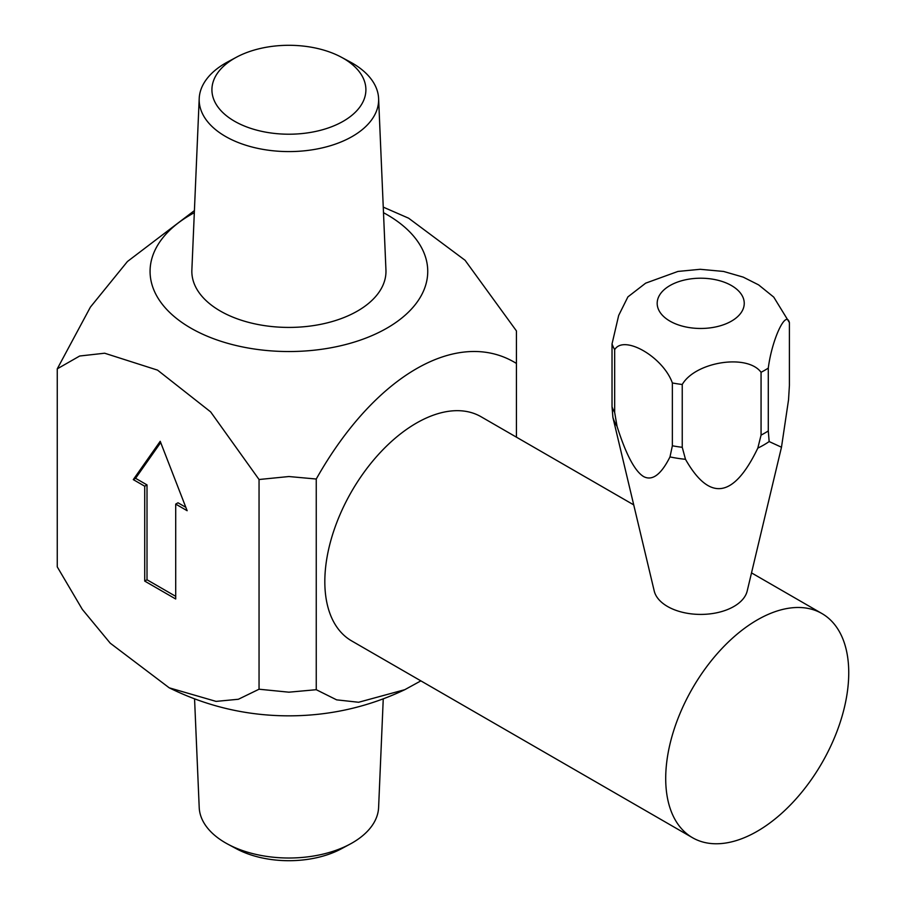 <?xml version="1.0" encoding="UTF-8"?>
<svg xmlns="http://www.w3.org/2000/svg" width="906" height="906" viewBox="0 0 906 906"><rect width="100%" height="100%" fill="white"/><g stroke="black" fill="none" stroke-linecap="round" stroke-linejoin="round"><path stroke-width="1.36" d="M194.564 698.877L199.207 807.495A89.728 51.801 0 0 0 227.791 844.143A89.728 51.801 0 0 0 350.01 844.143A89.728 51.801 0 0 0 352.355 842.84A89.728 51.801 0 0 0 378.606 807.495L383.249 698.877M227.791 844.143L236.466 848.797A76.999 44.462 0 0 0 341.347 848.797L350.01 844.143M383.249 207.123L408.606 218.187L465.072 260.271L516.431 330.916L516.431 363.442C457.972 327.247 374.631 375.39 316.251 479.025L288.901 476.533L259.048 479.512L210.645 411.89L157.542 370.124L104.643 353.215L79.683 356.013L57.259 368.844L57.259 566.873L82.344 609.421L110.238 643.181L169.207 687.813L216.07 701.391L238.38 699.262L259.048 689.217L288.901 692.184L316.251 689.704L336.624 699.851L358.617 702.263L404.801 689.681L420.871 680.87M316.251 479.025L316.251 689.704M259.048 479.512L259.048 689.217M57.259 368.844L90.407 307.1L127.44 261.506L194.416 210.588M383.487 212.695A138.833 80.158 180 0 1 418.108 300.713A138.833 80.158 180 0 1 288.901 351.539A138.833 80.158 180 0 1 159.705 300.713A138.833 80.158 180 0 1 194.326 212.695M199.207 98.505L191.868 269.999A97.067 56.036 0 0 0 250.656 322.887A97.067 56.036 0 0 0 357.542 311.007A97.067 56.036 0 0 0 385.945 269.999L378.606 98.505A89.728 51.801 180 0 1 352.355 136.421A89.728 51.801 180 0 1 253.544 147.395A89.728 51.801 180 0 1 199.207 98.505A89.728 51.801 180 0 1 225.458 63.16A89.728 51.801 180 0 1 227.791 61.857L236.466 57.203A76.999 44.462 180 0 1 341.347 57.203A76.999 44.462 180 0 1 343.351 121.189A76.999 44.462 180 0 1 234.461 121.189A76.999 44.462 180 0 1 234.461 58.324A76.999 44.462 180 0 1 236.466 57.203M341.347 57.203L350.01 61.857A89.728 51.801 180 0 1 378.606 98.505M175.707 598.991L175.707 504.11L187.146 510.712L160.215 441.301L133.284 479.614L144.722 486.216L144.722 581.097L175.707 598.991M175.707 504.11L177.995 502.785L185.832 507.315M144.722 581.097L147.01 579.772L175.707 596.341M144.722 486.216L147.01 484.903L147.01 579.772M133.284 479.614L135.572 478.3L147.01 484.903M160.702 442.547L135.572 478.3M516.431 363.442L516.431 437.168M633.702 504.869L481.052 416.737A129.422 74.722 120 0 0 381.313 451.415A129.422 74.722 120 0 0 324.824 581.652A129.422 74.722 120 0 0 351.63 640.893L692.512 837.71A129.422 74.722 120 0 0 792.24 803.033A129.422 74.722 120 0 0 848.741 672.796A129.422 74.722 120 0 0 821.935 613.543A129.422 74.722 120 0 0 722.207 648.22A129.422 74.722 120 0 0 665.706 778.458A129.422 74.722 120 0 0 692.512 837.71M614.676 349.648A90.589 52.299 180 0 1 612.026 343.94L612.026 406.76L612.898 417.394L654.234 591.029A46.919 27.089 0 0 0 667.541 606.488A46.919 27.089 180 0 0 715.661 613A46.919 27.089 180 0 0 747.19 591.029L781.482 447.224L769.16 441.562L768.288 430.939L768.288 368.119A90.589 52.299 180 0 1 764.777 370.26A90.589 52.299 180 0 1 761.063 372.287C747.19 353.487 695.355 361.822 682.241 384.484A90.589 52.299 180 0 1 672.365 382.955C663.067 356.862 623.906 334.337 614.676 349.648L614.676 412.468L617.043 426.341C625.955 454.382 634.778 471.109 643.52 476.522C652.252 481.211 661.074 474.665 669.987 456.907A89.128 51.461 0 0 0 685.491 459.308L682.241 447.304L682.241 384.484M672.365 382.955L672.365 445.775L669.987 456.907M612.026 343.94L618.673 315.447L627.903 296.885L645.661 283.159L677.937 271.438L700.213 269.297L723.588 271.449L743.214 277.123L758.605 284.88L773.758 297.123L789.409 322.615C785.91 309.365 771.878 339.637 768.288 368.119M789.409 322.615L789.409 385.435L788.537 399.818L781.482 447.224M761.063 372.287L761.063 435.106L757.812 448.119C733.769 498.13 709.67 501.867 685.491 459.308M612.898 417.394A89.128 51.461 0 0 0 617.043 426.341M731.493 321.109A43.533 25.13 180 0 1 669.93 321.109A43.533 25.13 180 0 1 669.93 285.571A43.533 25.13 180 0 1 731.493 285.571A43.533 25.13 180 0 1 731.493 321.109M612.026 406.76A90.589 52.299 0 0 0 614.676 412.468M757.812 448.119A89.128 51.461 0 0 0 769.16 441.562M761.063 435.106A90.589 52.299 0 0 0 768.288 430.939M672.365 445.775A90.589 52.299 0 0 0 682.241 447.304M169.207 687.813C206.874 706.442 246.772 715.797 288.901 715.842C329.546 715.797 368.176 707.076 404.801 689.681M751.516 572.886L821.935 613.543"/></g></svg>
